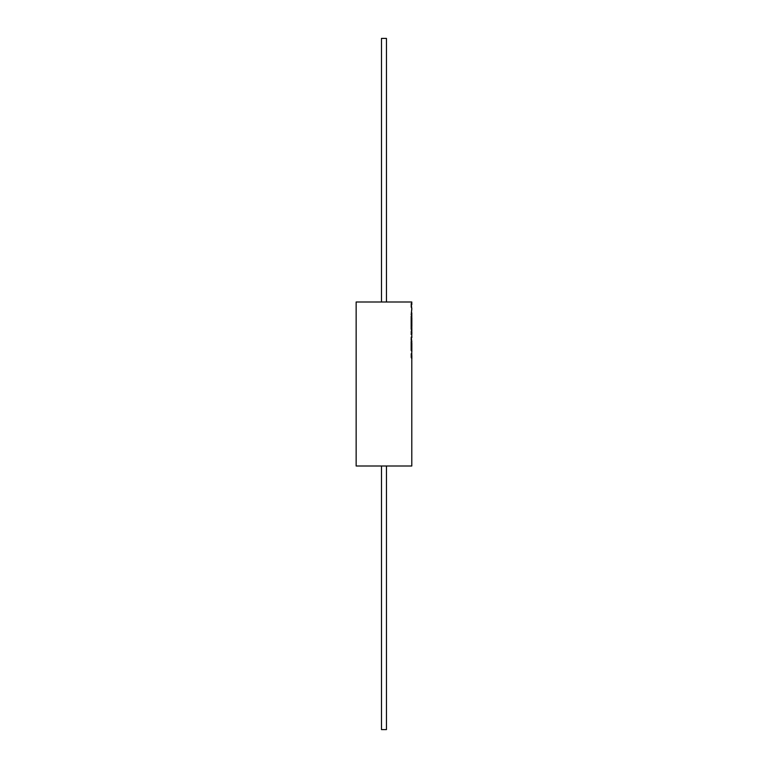 <?xml version="1.0" encoding="UTF-8"?>
<svg xmlns="http://www.w3.org/2000/svg" width="768" height="768" viewBox="0 0 768 768"><rect width="100%" height="100%" fill="white"/><g stroke="black" fill="none" stroke-linecap="round" stroke-linejoin="round"><path stroke-width="1.15" d="M386.458 301.997L386.458 38.4L381.485 38.4L381.485 301.997M386.458 466.003L386.458 729.6L381.485 729.6L381.485 466.003M411.168 357.197L411.85 358.896L411.85 355.526L411.168 353.827L411.792 358.896L411.792 466.003L356.15 466.003L356.15 301.997L411.792 301.997L411.792 304.704M411.792 355.018L411.754 351.994M411.552 345.466L411.782 351.37M411.85 351.581L411.85 343.162L411.168 341.462L411.168 350.39L411.61 351.024L411.61 345.466L411.811 351.994M411.792 342.653L411.168 340.042L411.792 342.259M411.85 341.741L411.226 337.046L411.168 340.042M411.475 331.939L411.168 334.502M411.792 331.584L411.168 328.925L411.792 331.133M411.85 326.314L411.85 317.894L411.168 316.195L411.168 328.925M411.792 317.386L411.792 313.181M411.792 308.717L411.168 303.523L411.792 308.573L411.168 314.88L411.85 308.717L411.226 314.88M411.792 327.283L411.754 326.736M411.552 320.208L411.782 326.112M411.168 306.874L411.85 308.717M411.83 312.931L411.792 313.546M411.226 303.523L411.226 306.874M411.734 334.08L411.226 334.531L411.734 334.08L411.85 337.622M411.85 330.614L411.811 326.736M411.226 316.195L411.226 328.925M411.226 331.354L411.226 334.502M411.226 337.046L411.226 340.042M411.226 353.827L411.226 357.197M411.85 358.896L411.792 359.405M411.168 350.39L411.61 351.024M411.226 341.462L411.226 350.39M411.85 334.214L411.85 331.68"/></g></svg>
